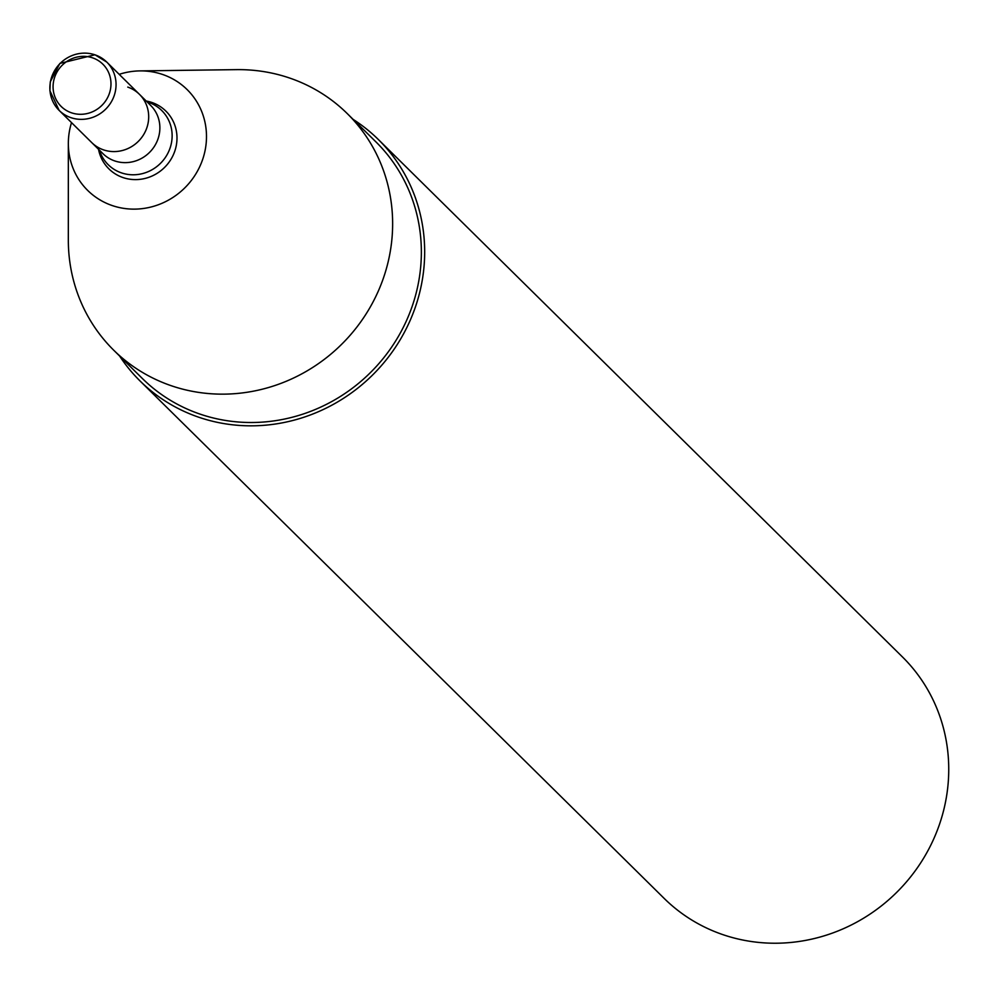 <?xml version="1.0" encoding="UTF-8"?>
<svg xmlns="http://www.w3.org/2000/svg" width="998" height="998" viewBox="0 0 998 998"><rect width="100%" height="100%" fill="white"/><g stroke="black" fill="none" stroke-linecap="round" stroke-linejoin="round"><path stroke-width="1.5" d="M119.573 355.987A169.623 161.314 -45.4 0 0 140.032 380.949L664.107 898.35A169.623 161.314 -45.4 0 0 722.44 934.49A169.623 161.314 -45.4 0 0 920.742 862.796A169.623 161.314 -45.4 0 0 902.442 656.934L378.379 139.545A169.623 161.314 -45.4 0 0 353.142 119.398M140.032 380.949A169.623 161.314 -45.4 0 0 198.365 417.089A169.623 161.314 -45.4 0 0 396.68 345.395A169.623 161.314 -45.4 0 0 378.379 139.545M71.519 122.617A70.821 67.353 -45.4 0 0 68.338 143.475L68.326 240.007A166.229 158.096 -45.4 0 0 113.697 350.186L142.415 378.541A166.229 158.096 -45.4 0 0 199.588 413.945A166.229 158.096 -45.4 0 0 393.923 343.686A166.229 158.096 -45.4 0 0 375.996 141.953L347.267 113.597A166.229 158.096 -45.4 0 0 290.094 78.193A166.229 158.096 -45.4 0 0 236.514 69.635L139.994 70.895A70.821 67.353 -45.4 0 0 119.186 74.339M113.697 350.186A166.229 158.096 -45.4 0 0 170.87 385.59A166.229 158.096 -45.4 0 0 365.206 315.331A166.229 158.096 -45.4 0 0 347.267 113.597M68.338 143.475A70.821 67.353 -45.4 0 0 112.026 205.488A70.821 67.353 -45.4 0 0 201.658 162.175A70.821 67.353 -45.4 0 0 162.811 74.538A70.821 67.353 -45.4 0 0 139.994 70.895M98.528 149.288A40.569 38.585 -45.4 0 0 122.866 177.519A40.569 38.585 -45.4 0 0 174.226 152.706A40.569 38.585 -45.4 0 0 151.97 102.507A40.569 38.585 -45.4 0 0 146.195 101.01M139.433 94.323L106.798 62.101L94.985 54.79L59.868 63.423L50.274 81.873L49.9 90.718L59.132 110.391A33.92 32.26 -45.4 0 0 70.796 117.614A33.92 32.26 -45.4 0 0 110.454 103.281A33.92 32.26 -45.4 0 0 106.798 62.101A33.92 32.26 -45.4 0 0 95.122 54.878A33.92 32.26 -45.4 0 0 55.464 69.224A33.92 32.26 -45.4 0 0 59.132 110.391L91.766 142.614A33.92 32.26 -45.4 0 0 103.43 149.837A33.92 32.26 -45.4 0 0 143.088 135.503A33.92 32.26 -45.4 0 0 139.433 94.323L150.623 105.376A33.92 32.26 -45.4 0 1 154.278 146.544A33.92 32.26 -45.4 0 1 114.62 160.89A33.92 32.26 -45.4 0 1 102.956 153.655L91.766 142.614A33.92 32.26 -45.4 0 0 103.43 149.837A33.92 32.26 -45.4 0 0 143.088 135.503A33.92 32.26 -45.4 0 0 139.433 94.323A33.92 32.26 -45.4 0 0 127.769 87.1M99.451 150.199A38.074 36.215 -45.4 0 0 121.332 172.829A38.074 36.215 -45.4 0 0 169.535 149.525A38.074 36.215 -45.4 0 0 148.652 102.407A38.074 36.215 -45.4 0 0 147.118 101.921M92.677 57.884A29.678 28.231 -45.4 0 0 55.102 76.035A29.678 28.231 -45.4 0 0 71.382 112.774A29.678 28.231 -45.4 0 0 108.957 94.61A29.678 28.231 -45.4 0 0 92.677 57.884"/></g></svg>
